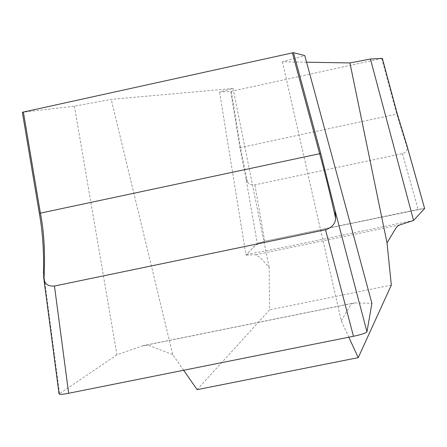 <?xml version="1.0" encoding="UTF-8"?>
<svg xmlns="http://www.w3.org/2000/svg" width="447" height="447" viewBox="0 0 447 447"><rect width="100%" height="100%" fill="white"/><g stroke="black" fill="none" stroke-linecap="round" stroke-linejoin="round"><path stroke-width="0.34" stroke-dasharray="2.23 1.68" d="M306.564 62.2L282.403 61.787L304.776 55.596M22.568 113.583L22.395 112.281L74.42 106.174L111.208 99.363L233.038 88.472L219.561 91.97L230.702 91.445L382.347 58.35M381.744 58.484L396.696 114.114L407.262 148.08L407.072 146.186M230.831 92.166L239.888 147.722L245.911 178.437L257.248 243.274L245.956 255.131L219.561 91.97M245.911 178.437L247.403 181.951L240.48 147.594L231.306 91.317M247.403 181.957L248.85 183.521L250.89 184.628L254.891 184.84L402.406 153.623L404.345 152.93L406.178 151.41L406.926 150.041L407.262 148.08M197.144 389.644L269.602 309.827L269.133 267.211L259.953 257.405L255.74 254.756L245.956 255.131M183.644 370.256L172.777 354.655L111.208 99.363M233.038 88.472L269.133 267.211M282.403 61.787L341.234 320.745L348.822 337.206M341.234 320.745L350.381 305.536L352.281 303.574L354.778 302.937L371.898 303.301M74.42 106.174L116.946 354.812L142.213 345.939L146.303 345.24L150.281 345.984L172.777 354.655M391.326 285.119L269.602 309.827M413.57 220.432L307.642 242.363C282.638 247.649 262.316 251.655 246.677 254.377L252.589 248.163C253.309 246.381 257.226 244.101 264.328 241.324L424.605 208.436L418.146 209.38L264.713 241.246L257.248 243.274M116.946 354.812L59.054 393.98M402.406 153.623L418.146 209.38M264.713 241.246L254.891 184.84M59.524 393.416L43.443 271.642M239.888 147.722L397.299 113.985M399.657 224.981L255.74 254.756M142.213 345.939L354.778 302.937M142.939 345.704L354.315 302.943"/><path stroke-width="0.67" d="M293.489 52.651L293.841 53.942L293.489 52.651L22.35 112.286L39.358 213.353C42.655 231.904 44.013 251.331 43.443 271.642L43.996 279.096C45.298 253.393 44.097 231.406 40.392 213.135L39.358 213.353M43.616 277.023L59.054 393.98C59.775 394.606 62.971 394.366 68.654 393.265L353.46 336.278C361.383 334.574 365.886 333.104 366.965 331.864L371.898 303.301L304.776 55.596L293.5 52.657M306.564 62.2L349.928 62.938L370.423 59.026L413.57 220.432L399.657 224.981L397.422 226.283L395.869 228.143L387.029 242.939L349.928 62.938M382.336 58.35L382.537 59.06L382.336 58.35L370.423 59.026M23.384 112.057L40.392 213.135L319.661 153.712L292.399 52.891M293.841 53.942L320.75 153.483L335.099 210.766L366.965 331.864M335.099 210.766L335.636 218.371C330.07 193.596 324.745 172.045 319.661 153.712L320.75 153.483M335.636 218.376C335.278 223.807 331.903 227.607 325.511 229.764L54.456 286.035C48.332 286.482 44.845 284.175 43.996 279.101M406.837 145.219L424.628 208.52L406.558 144.353L397.299 113.985L382.537 59.06M406.558 144.353L407.072 146.186M348.822 337.206L358.248 357.65L197.144 389.644L183.644 370.256M387.029 242.939L391.326 285.119L358.248 357.65M424.65 208.47L413.57 220.432L424.628 208.52M54.456 286.035L68.654 393.265M353.46 336.278L325.511 229.764"/></g></svg>
